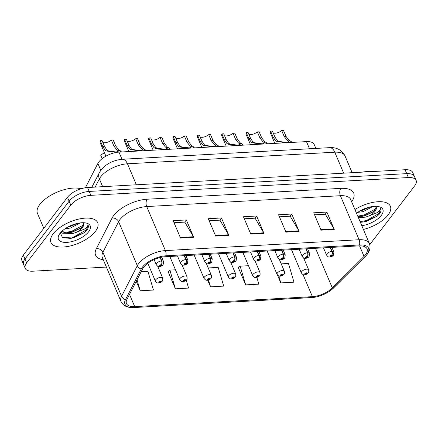 <?xml version="1.0" encoding="UTF-8"?>
<svg xmlns="http://www.w3.org/2000/svg" width="438" height="438" viewBox="0 0 438 438"><rect width="100%" height="100%" fill="white"/><g stroke="black" fill="none" stroke-linecap="round" stroke-linejoin="round"><path stroke-width="0.66" d="M85.415 187.743A15.867 7.178 -23 0 1 85.678 187.179L97.877 163.445A15.867 7.178 -23 0 1 98.873 161.885A15.867 7.178 -23 0 1 118.944 152.117L306.463 141.611A15.867 7.178 -23 0 1 314.172 144.441L315.864 148.416M53.239 233.75A25.388 11.487 157 0 0 50.95 242.488A25.388 11.487 157 0 0 70.852 245.822A25.388 11.487 157 0 0 95.402 231.384A25.388 11.487 157 0 0 97.685 222.652A25.388 11.487 157 0 0 77.789 219.318A25.388 11.487 157 0 0 53.239 233.75A25.388 11.487 157 0 0 50.95 242.488A25.388 11.487 157 0 0 70.852 245.822A25.388 11.487 157 0 0 95.402 231.384A25.388 11.487 157 0 0 97.685 222.652A25.388 11.487 157 0 0 77.789 219.318A25.388 11.487 157 0 0 53.239 233.75M363.398 229.452A25.388 11.487 157 0 0 388.079 214.987A25.388 11.487 157 0 0 390.362 206.249A25.388 11.487 157 0 0 354.944 209.528A25.388 11.487 157 0 1 390.362 206.249A25.388 11.487 157 0 1 388.079 214.987A25.388 11.487 157 0 1 363.398 229.452M143.741 267.147A16.923 7.66 -23 0 1 165.148 256.728L358.832 245.877A16.923 7.66 -23 0 1 367.055 248.894A16.923 7.66 -23 0 1 364.038 256.405L332.322 287.919A16.923 7.66 -23 0 1 312.404 296.652L134.707 306.611A16.923 7.66 -23 0 1 126.483 303.589A16.923 7.66 -23 0 1 126.943 299.428L142.673 268.806A16.923 7.66 -23 0 1 143.741 267.147M142.377 267.224A18.566 8.399 157 0 0 141.211 269.047L125.476 299.663A18.566 8.399 157 0 0 133.99 307.542L311.692 297.588A18.566 8.399 157 0 0 313.701 297.391A18.566 8.399 157 0 0 331.429 289.868A18.566 8.399 157 0 0 333.542 288.001L365.259 256.493A18.566 8.399 157 0 0 359.549 244.941L165.865 255.792A18.566 8.399 157 0 0 142.377 267.224M25.218 268.363L21.9 260.544A15.867 7.178 157 0 1 23.329 255.086L67.468 197.292A15.867 7.178 157 0 1 87.54 187.524L405.073 169.73A15.867 7.178 157 0 1 412.782 172.561L414.441 176.47A15.867 7.178 157 0 0 406.732 173.64L89.199 191.428A15.867 7.178 157 0 0 69.127 201.201L24.988 258.995A15.867 7.178 157 0 0 23.559 264.453A15.867 7.178 157 0 1 24.988 258.995L69.127 201.201A15.867 7.178 157 0 1 89.199 191.428L406.732 173.64A15.867 7.178 157 0 1 414.441 176.47L416.1 180.374A15.867 7.178 157 0 0 408.391 177.543L90.858 195.337A15.867 7.178 157 0 0 70.786 205.104L26.647 262.899A15.867 7.178 157 0 0 25.218 268.363A15.867 7.178 157 0 0 32.927 271.193L106.385 267.076M314.572 214.834L325.341 214.231L333.975 228.866A4.232 2.349 86.8 0 1 334.26 229.435L326.885 212.069L313.712 212.808L321.081 230.174L334.26 229.435M325.231 214.237L326.885 212.069M279.433 216.805L290.202 216.202L298.836 230.837A4.232 2.349 86.8 0 1 299.121 231.401L291.752 214.04L278.573 214.773L285.948 232.14L299.121 231.401M290.093 216.208L291.752 214.04M174.028 222.712L184.798 222.11L193.432 236.744A4.232 2.349 86.8 0 1 193.716 237.308L186.342 219.942L173.169 220.681L180.538 238.048L193.716 237.308M184.688 222.115L186.342 219.942M209.167 220.741L219.931 220.139L228.565 234.773A4.232 2.349 86.8 0 1 228.85 235.343L221.48 217.976L208.302 218.715L215.677 236.077L228.85 235.343M219.821 220.144L221.48 217.976M244.3 218.776L255.069 218.168L263.703 232.808A4.232 2.349 86.8 0 1 263.988 233.372L256.613 216.005L243.44 216.744L250.81 234.111L263.988 233.372M254.96 218.173L256.613 216.005M369.738 244.579A15.867 7.178 157 0 0 370.532 243.632L414.671 185.838A15.867 7.178 157 0 0 416.1 180.374M277.446 274.998L280.807 282.91L293.98 282.171L288.461 263.457L281.223 263.862M168.323 271.434L168.099 271.626L175.397 288.817L188.575 288.078L186.238 280.156M136.245 281.322L140.264 290.783L153.442 290.049L147.918 271.336L141.184 271.713M238.595 267.498L238.299 267.514L245.669 284.881L258.847 284.142L256.854 277.385M207.716 280.211L210.536 286.846L223.709 286.107L218.19 267.399L208.231 267.952M210.536 286.846L208.521 280.019M175.479 269.792L169.878 270.104L168.099 271.626M175.397 288.817L169.878 270.104M140.264 290.783L137.023 279.805M248.477 265.702L240.15 266.167L238.371 267.684M245.669 284.881L240.15 266.167M280.807 282.91L278.749 275.945M102.864 142.47A5.82 2.633 157 0 0 111.367 140.089L113.174 139.99L115.698 145.942L118.474 149.615L121.047 151.258L120.121 152.052M116.864 152.336L106.73 151.044L105.295 150.349L102.793 146.67L100.264 140.713A7.933 3.592 -23 0 0 100.11 142.542L105.897 156.18M116.869 151.948L118.638 151.006L116.716 149.714L113.891 146.046L111.367 140.089M100.264 140.713L102.07 140.609L104.6 146.566L107.053 150.25L108.531 150.946L117.68 152.227M160.073 257.533L161.512 260.928A2.644 1.385 85.2 0 1 161.381 264.596A1.319 0.597 157 0 0 159.755 265.406A1.319 0.597 157 0 0 160.281 266.101A1.319 0.597 157 0 0 161.951 265.286A1.319 0.597 157 0 0 161.474 264.59L161.293 265.324L160.368 265.554L161.381 264.596M116.782 151.756L118.167 152.178M161.474 264.59A2.644 1.549 -91.5 0 0 161.797 260.911A3.964 1.796 -23 0 1 163.582 261.623L161.693 257.172M160.335 257.467L161.797 260.911M102.169 158.638L100.762 155.315A7.933 3.592 -23 0 1 104.479 152.84M158.622 282.975A2.644 1.385 -94.8 0 0 158.737 282.975A2.644 1.385 -94.8 0 0 159.437 282.51A1.319 0.597 157 0 0 161.058 281.7A1.319 0.597 157 0 0 160.538 281.01A1.319 0.597 157 0 0 158.863 281.826A1.319 0.597 157 0 0 159.339 282.515L159.525 281.787L160.45 281.557L159.437 282.51M159.574 281.733L159.711 282.067M159.339 282.515A2.644 1.549 88.5 0 1 158.49 282.992C157.828 282.62 157.729 283.944 155.391 281.141A3.964 1.796 -23 0 1 155.747 279.778A3.964 1.796 -23 0 1 159.585 277.522A3.964 1.796 -23 0 1 162.695 278.042C162.876 280.019 162.728 281.048 162.241 281.136C161.721 281.984 160.554 282.598 158.737 282.975M159.602 281.705L159.75 282.061M127.195 141.107A5.82 2.633 157 0 0 135.698 138.726L137.505 138.627L140.034 144.578L142.804 148.252L145.378 149.895L144.452 150.688M139.919 150.94L131.061 149.681L129.632 148.986L127.124 145.306L124.595 139.35A7.933 3.592 -23 0 0 124.441 141.178L128.849 151.564M141.2 150.584L142.969 149.637L141.047 148.351L138.222 144.682L135.698 138.726M124.595 139.35L126.407 139.246L128.931 145.202L131.384 148.887L132.862 149.582L141.917 150.831M184.184 255.661L185.843 259.564A2.644 1.385 85.2 0 1 185.712 263.233A1.319 0.597 157 0 0 184.086 264.043A1.319 0.597 157 0 0 184.612 264.733A1.319 0.597 157 0 0 186.281 263.922A1.319 0.597 157 0 0 185.811 263.227L185.624 263.961L184.699 264.191L185.712 263.233M141.113 150.393L142.454 150.798M185.811 263.227A2.644 1.549 -91.5 0 0 186.128 259.548A3.964 1.796 -23 0 1 187.913 260.26L185.92 255.562M184.475 255.644L186.128 259.548M151.526 139.744A5.82 2.633 157 0 0 160.029 137.362L161.836 137.264L164.365 143.215L167.135 146.889L169.709 148.531L168.783 149.325M164.25 149.577L155.391 148.318L153.962 147.622L151.455 143.943L148.925 137.986A7.933 3.592 -23 0 0 148.772 139.815L153.18 150.201M165.531 149.221L167.3 148.274L165.378 146.987L162.553 143.319L160.029 137.362M148.925 137.986L150.738 137.882L153.262 143.839L155.714 147.524L157.193 148.219L166.248 149.468M208.515 254.297L210.174 258.201A2.644 1.385 85.2 0 1 210.043 261.869A1.319 0.597 157 0 0 208.417 262.68A1.319 0.597 157 0 0 208.942 263.369A1.319 0.597 157 0 0 210.612 262.559A1.319 0.597 157 0 0 210.141 261.864L209.955 262.597L209.03 262.827L210.043 261.869M165.449 149.029L166.785 149.435M210.141 261.864A2.644 1.549 -91.5 0 0 210.464 258.185A3.964 1.796 -23 0 1 212.249 258.896L210.251 254.199M208.806 254.281L210.464 258.185M175.857 138.381A5.82 2.633 157 0 0 184.36 135.999L186.166 135.9L188.696 141.852L191.466 145.525L194.039 147.168L193.114 147.962M188.581 148.214L179.722 146.954L178.293 146.259L175.786 142.574L173.262 136.623A7.933 3.592 -23 0 0 173.103 138.452L177.51 148.838M189.862 147.858L191.63 146.911L189.709 145.624L186.889 141.956L184.36 135.999M173.262 136.623L175.069 136.519L177.593 142.476L180.045 146.161L181.524 146.856L190.579 148.104M232.846 252.934L234.505 256.838A2.644 1.385 85.2 0 1 234.374 260.506A1.319 0.597 157 0 0 232.748 261.316A1.319 0.597 157 0 0 233.273 262.006A1.319 0.597 157 0 0 234.949 261.196A1.319 0.597 157 0 0 234.472 260.5L234.286 261.234L233.361 261.464L234.374 260.506M189.78 147.666L191.116 148.071M234.472 260.5A2.644 1.549 -91.5 0 0 234.795 256.821A3.964 1.796 -23 0 1 236.58 257.533L234.582 252.835M233.136 252.918L234.795 256.821M200.188 137.017A5.82 2.633 157 0 0 208.691 134.636L210.497 134.537L213.027 140.489L215.797 144.162L218.37 145.805L217.445 146.599M212.912 146.85L204.059 145.591L202.624 144.896L200.117 141.211L197.593 135.26A7.933 3.592 -23 0 0 197.434 137.089L201.841 147.475M214.193 146.495L215.961 145.547L214.04 144.261L211.22 140.593L208.691 134.636M197.593 135.26L199.399 135.156L201.923 141.113L204.382 144.797L205.86 145.493L214.91 146.741M257.183 251.571L258.836 255.474A2.644 1.385 85.2 0 1 258.705 259.143A1.319 0.597 157 0 0 257.084 259.953A1.319 0.597 157 0 0 257.604 260.643A1.319 0.597 157 0 0 259.28 259.833A1.319 0.597 157 0 0 258.803 259.137L258.617 259.871L257.692 260.101L258.705 259.143M214.111 146.303L215.447 146.708M258.803 259.137A2.644 1.549 -91.5 0 0 259.126 255.458A3.964 1.796 -23 0 1 260.911 256.17L258.913 251.472M257.467 251.554L259.126 255.458M182.953 281.612A2.644 1.385 -94.8 0 0 183.068 281.612A2.644 1.385 -94.8 0 0 183.768 281.147A1.319 0.597 157 0 0 185.394 280.336A1.319 0.597 157 0 0 184.869 279.647A1.319 0.597 157 0 0 183.194 280.462A1.319 0.597 157 0 0 183.67 281.152L183.856 280.424L184.781 280.194L183.768 281.147M183.905 280.369L184.048 280.698M183.67 281.152A2.644 1.549 88.5 0 1 182.821 281.629C182.164 281.256 182.06 282.581 179.722 279.778A3.964 1.796 -23 0 1 180.078 278.415A3.964 1.796 -23 0 1 183.916 276.159A3.964 1.796 -23 0 1 187.026 276.679C187.207 278.656 187.059 279.685 186.572 279.772C186.051 280.621 184.885 281.234 183.068 281.612M183.933 280.342L184.086 280.698M207.284 280.249A2.644 1.385 -94.8 0 0 207.398 280.249A2.644 1.385 -94.8 0 0 208.099 279.783A1.319 0.597 157 0 0 209.725 278.973A1.319 0.597 157 0 0 209.2 278.283A1.319 0.597 157 0 0 207.53 279.099A1.319 0.597 157 0 0 208.001 279.789L208.187 279.061L209.112 278.831L208.099 279.783M208.236 279.006L208.379 279.334M208.001 279.789A2.644 1.549 88.5 0 1 207.152 280.26C206.495 279.893 206.391 281.218 204.053 278.415A3.964 1.796 -23 0 1 204.409 277.051A3.964 1.796 -23 0 1 208.247 274.796A3.964 1.796 -23 0 1 211.357 275.316C211.543 277.292 211.39 278.322 210.902 278.409C210.382 279.258 209.216 279.871 207.398 280.249M208.264 278.979L208.417 279.334M231.614 278.886A2.644 1.385 -94.8 0 0 231.729 278.886A2.644 1.385 -94.8 0 0 232.43 278.42A1.319 0.597 157 0 0 234.056 277.61A1.319 0.597 157 0 0 233.531 276.92A1.319 0.597 157 0 0 231.861 277.736A1.319 0.597 157 0 0 232.332 278.426L232.518 277.697L233.443 277.468L232.43 278.42M232.567 277.643L232.709 277.971M232.332 278.426A2.644 1.549 88.5 0 1 231.483 278.897C230.826 278.53 230.722 279.855 228.384 277.051A3.964 1.796 -23 0 1 228.74 275.688A3.964 1.796 -23 0 1 232.578 273.432A3.964 1.796 -23 0 1 235.688 273.953C235.874 275.929 235.721 276.958 235.233 277.046C234.713 277.895 233.547 278.508 231.729 278.886M232.594 277.615L232.748 277.971M80.964 188.794A26.444 11.963 157 0 0 39.863 204.365A26.444 11.963 157 0 0 37.482 213.465L43.784 228.302M80.214 222.898L70.474 228.028L65.048 228.767M77.302 223.418L69.888 226.649L67.72 227.119M60.345 232.934L62.503 237.681L70.748 238.398L84.299 232.726L86.691 230.487C88.361 228.258 88.772 226.358 87.934 224.787C87.945 226.013 86.806 227.437 84.507 229.052L76.749 232.173A11.957 5.409 157 0 0 82.404 227.672A11.957 5.409 157 0 0 83.483 223.555A11.957 5.409 157 0 0 82.908 222.723M76.749 232.173L72.812 233.542L62.497 233.18L61.178 232.003M83.444 223.468L82.081 226.911L80.587 228.258L72.226 232.162L69.73 232.688L61.583 231.593M60.001 233.372A17.246 7.802 157 0 0 59.097 234.73A17.246 7.802 157 0 0 67.841 242.302A17.246 7.802 157 0 0 88.64 231.768A17.246 7.802 157 0 0 86.45 223.117A17.246 7.802 157 0 0 60.001 233.372M88.076 225.072L87.934 224.787M88.082 225.083L86.417 229.84L73.688 236.974L62.262 237.555M83.302 225.137L71.345 231.456L63.811 232.551M84.408 232.638L73.978 237.659L70.556 238.431M81.205 227.755L71.64 232.145L68.936 232.792M76.781 223.539L67.972 226.983M369.771 171.707A26.444 11.963 157 0 0 361.843 172.15M372.891 206.501L363.151 211.631L357.726 212.37M369.979 207.015L362.565 210.251L360.397 210.722M360.348 222.263L363.425 222L376.976 216.328L379.368 214.089C381.038 211.855 381.449 209.955 380.611 208.389C380.622 209.616 379.483 211.034 377.184 212.654L369.426 215.775A11.957 5.409 157 0 0 375.081 211.269A11.957 5.409 157 0 0 376.16 207.158A11.957 5.409 157 0 0 375.585 206.32M369.426 215.775L365.489 217.144L358.443 217.779M376.122 207.064L374.758 210.514L373.264 211.861L364.903 215.764L362.407 216.284L357.857 216.405M361.821 225.74A17.246 7.802 157 0 0 381.317 215.365A17.246 7.802 157 0 0 379.127 206.72A17.246 7.802 157 0 0 356.516 213.246M360.085 221.644L366.365 220.571L379.094 213.443L380.611 208.389M375.979 208.734L364.022 215.058L357.742 216.131M377.091 216.241L366.655 221.261L363.233 222.028M373.882 211.357L364.317 215.748L361.613 216.388M369.458 207.141L360.649 210.585M224.519 135.654A5.82 2.633 157 0 0 233.021 133.272L234.828 133.174L237.358 139.125L240.128 142.799L242.701 144.441L241.781 145.235M237.243 145.487L228.39 144.228L226.955 143.533L224.448 139.848L221.924 133.897A7.933 3.592 -23 0 0 221.765 135.725L226.172 146.111M238.524 145.131L240.292 144.184L238.371 142.898L235.551 139.229L233.021 133.272M221.924 133.897L223.73 133.793L226.254 139.749L228.713 143.434L230.191 144.129L239.241 145.378M281.514 250.207L283.167 254.111A2.644 1.385 85.2 0 1 283.036 257.779A1.319 0.597 157 0 0 281.415 258.59A1.319 0.597 157 0 0 281.935 259.28A1.319 0.597 157 0 0 283.61 258.469A1.319 0.597 157 0 0 283.134 257.774L282.948 258.508L282.023 258.738L283.036 257.779M238.442 144.94L239.783 145.345M283.134 257.774A2.644 1.549 -91.5 0 0 283.457 254.095A3.964 1.796 -23 0 1 285.242 254.806L283.244 250.109M281.798 250.191L283.457 254.095M248.85 134.291A5.82 2.633 157 0 0 257.352 131.909L259.159 131.811L261.689 137.762L264.459 141.436L267.032 143.078L266.112 143.872M261.574 144.124L252.721 142.865L251.286 142.169L248.779 138.485L246.255 132.533A7.933 3.592 -23 0 0 246.096 134.362L250.503 144.748M262.855 143.768L264.629 142.821L262.701 141.534L259.882 137.866L257.352 131.909M246.255 132.533L248.061 132.429L250.585 138.386L253.044 142.071L254.522 142.766L263.572 144.014M305.844 248.844L307.498 252.748A2.644 1.385 85.2 0 1 307.366 256.416A1.319 0.597 157 0 0 305.746 257.226A1.319 0.597 157 0 0 306.266 257.916A1.319 0.597 157 0 0 307.941 257.106A1.319 0.597 157 0 0 307.465 256.411L307.279 257.139L306.354 257.374L307.366 256.416M262.773 143.576L264.114 143.982M307.465 256.411A2.644 1.549 -91.5 0 0 307.788 252.731A3.964 1.796 -23 0 1 309.573 253.443L307.58 248.746M306.129 248.828L307.788 252.731M273.181 132.928A5.82 2.633 157 0 0 281.683 130.546L283.49 130.447L286.019 136.399L288.79 140.072L291.363 141.715L290.443 142.509M285.905 142.761L277.051 141.501L275.617 140.806L273.109 137.121L270.585 131.17A7.933 3.592 -23 0 0 270.427 132.999L274.834 143.385M287.186 142.405L288.96 141.458L287.038 140.165L284.213 136.503L281.683 130.546M270.585 131.17L272.392 131.066L274.922 137.023L277.374 140.708L278.853 141.403L287.903 142.651M330.175 247.481L331.829 251.385A2.644 1.385 85.2 0 1 331.697 255.053A1.319 0.597 157 0 0 330.077 255.863A1.319 0.597 157 0 0 330.597 256.553A1.319 0.597 157 0 0 332.272 255.743A1.319 0.597 157 0 0 331.796 255.047L331.61 255.776L330.685 256.011L331.697 255.053M287.104 142.213L288.445 142.618M331.796 255.047A2.644 1.549 -91.5 0 0 332.119 251.368A3.964 1.796 -23 0 1 333.904 252.08L331.911 247.382M330.46 247.465L332.119 251.368M255.945 277.522A2.644 1.385 -94.8 0 0 256.06 277.522A2.644 1.385 -94.8 0 0 256.761 277.057A1.319 0.597 157 0 0 258.387 276.247A1.319 0.597 157 0 0 257.862 275.557A1.319 0.597 157 0 0 256.192 276.373A1.319 0.597 157 0 0 256.668 277.062L256.849 276.334L257.774 276.104L256.761 277.057M256.898 276.279L257.04 276.608M256.668 277.062A2.644 1.549 88.5 0 1 255.814 277.533C255.157 277.166 255.053 278.491 252.715 275.688A3.964 1.796 -23 0 1 253.071 274.325A3.964 1.796 -23 0 1 256.909 272.069A3.964 1.796 -23 0 1 260.019 272.589C260.205 274.566 260.052 275.595 259.564 275.683C259.05 276.531 257.878 277.144 256.06 277.522M256.925 276.252L257.079 276.608M280.276 276.159A2.644 1.385 -94.8 0 0 280.391 276.159A2.644 1.385 -94.8 0 0 281.092 275.694A1.319 0.597 157 0 0 282.718 274.883A1.319 0.597 157 0 0 282.192 274.193A1.319 0.597 157 0 0 280.523 275.009A1.319 0.597 157 0 0 280.999 275.699L281.18 274.971L282.105 274.741L281.092 275.694M281.229 274.916L281.371 275.245M280.999 275.699A2.644 1.549 88.5 0 1 280.145 276.17C279.488 275.803 279.384 277.128 277.046 274.325A3.964 1.796 -23 0 1 277.402 272.962A3.964 1.796 -23 0 1 281.24 270.706A3.964 1.796 -23 0 1 284.35 271.226C284.536 273.202 284.382 274.232 283.895 274.319C283.381 275.168 282.209 275.781 280.391 276.159M281.256 274.889L281.41 275.245M304.607 274.796A2.644 1.385 -94.8 0 0 304.722 274.796A2.644 1.385 -94.8 0 0 305.423 274.33A1.319 0.597 157 0 0 307.049 273.52A1.319 0.597 157 0 0 306.523 272.83A1.319 0.597 157 0 0 304.853 273.646A1.319 0.597 157 0 0 305.33 274.336L305.51 273.608L306.436 273.378L305.423 274.33M305.56 273.553L305.702 273.881M305.33 274.336A2.644 1.549 88.5 0 1 304.476 274.807C303.819 274.44 303.715 275.765 301.377 272.962A3.964 1.796 -23 0 1 301.733 271.598A3.964 1.796 -23 0 1 305.571 269.343A3.964 1.796 -23 0 1 308.68 269.863C308.867 271.839 308.713 272.869 308.226 272.956C307.711 273.805 306.54 274.418 304.722 274.796M305.587 273.526L305.74 273.881M100.789 170.305L97.877 163.445M121.988 159.279L118.944 152.117M85.892 187.678L85.678 187.179M309.507 148.772L306.463 141.611M103.28 259.75A26.444 11.963 -23 0 1 96.327 248.702L112.057 218.086A26.444 11.963 -23 0 1 147.173 199.213L340.857 188.362A5.289 2.935 -93.2 0 0 340.403 195.709L146.719 206.566A21.155 9.57 157 0 0 119.952 219.586A21.155 9.57 157 0 0 118.627 221.666L102.892 252.283A21.155 9.57 157 0 0 102.317 257.489L121.003 301.508A21.155 9.57 -23 0 1 121.578 296.302A5.289 4.145 27.2 0 0 125.476 299.663M340.857 188.362A26.444 11.963 -23 0 1 351.637 201.754M350.679 199.487A21.155 9.57 157 0 0 340.403 195.709L359.089 239.734A21.155 9.57 -23 0 1 369.365 243.506L350.679 199.487M96.327 248.702A5.289 4.145 -152.8 0 1 102.892 252.283L121.578 296.302L137.313 265.685A21.155 9.57 -23 0 1 138.638 263.61A21.155 9.57 -23 0 1 165.405 250.585A5.289 2.935 86.8 0 1 165.865 255.792M141.211 269.047A5.289 4.145 27.2 0 1 137.313 265.685L118.627 221.666A5.289 4.145 -152.8 0 0 112.057 218.086M121.003 301.508C123.188 305.877 127.474 307.892 133.875 307.553A5.289 2.935 -93.2 0 0 133.99 307.542M365.259 256.493A5.289 3.126 45.2 0 0 365.396 256.367C369.612 252.151 370.937 247.864 369.365 243.506M359.549 244.941A5.289 2.935 -93.2 0 0 359.089 239.734L165.405 250.585L146.719 206.566A5.289 2.935 -93.2 0 1 147.173 199.213M408.391 177.543L405.073 169.73M90.858 195.337L87.54 187.524M70.786 205.104L67.468 197.292M26.647 262.899L23.329 255.086M312.404 296.652L303.025 274.56M332.322 287.919L315.508 248.302M364.038 256.405L359.56 245.849M134.707 306.611L129.522 294.402M263.703 232.808L250.569 233.542M228.565 234.773L215.436 235.513M193.432 236.744L180.297 237.478M298.836 230.837L285.702 231.571M333.975 228.866L320.84 229.605M343.666 173.169L334.763 152.189A10.578 5.875 -93.2 0 0 329.573 147.65C336.685 147.19 341.837 149.96 345.04 155.961A21.155 9.57 157 0 0 334.763 152.189L127.463 163.801A21.155 9.57 157 0 0 100.702 176.826A21.155 9.57 157 0 0 99.371 178.907L102.667 186.676M136.371 184.787L127.463 163.801A10.578 5.875 -93.2 0 0 122.273 159.262L329.573 147.65M91.838 187.283L99.41 172.539A10.578 8.289 27.2 0 0 99.371 178.907L95.161 187.097M154.11 259.614L156.284 264.727A3.964 1.796 -23 0 1 156.64 263.358A3.964 1.796 -23 0 1 161.512 260.928M104.6 146.566L102.793 146.67M108.531 150.946L106.73 151.044M119.667 150.322L117.866 150.42M115.698 145.942L113.891 146.046M177.505 256.038L180.615 263.364A3.964 1.796 -23 0 1 180.971 261.995A3.964 1.796 -23 0 1 185.843 259.564M128.931 145.202L127.124 145.306M132.862 149.582L131.061 149.681M143.998 148.958L142.197 149.057M140.034 144.578L138.222 144.682M201.836 254.67L204.946 262.001A3.964 1.796 -23 0 1 205.302 260.632A3.964 1.796 -23 0 1 210.174 258.201M153.262 143.839L151.455 143.943M157.193 148.219L155.391 148.318M168.329 147.595L166.528 147.694M164.365 143.215L162.553 143.319M226.167 253.306L229.277 260.637A3.964 1.796 -23 0 1 229.632 259.269A3.964 1.796 -23 0 1 234.505 256.838M177.593 142.476L175.786 142.574M181.524 146.856L179.722 146.954M192.66 146.232L190.859 146.33M188.696 141.852L186.889 141.956M250.498 251.943L253.607 259.274A3.964 1.796 -23 0 1 253.963 257.905A3.964 1.796 -23 0 1 258.836 255.474M201.923 141.113L200.117 141.211M205.86 145.493L204.059 145.591M216.991 144.869L215.189 144.967M213.027 140.489L211.22 140.593M274.829 250.58L277.938 257.911A3.964 1.796 -23 0 1 278.294 256.542A3.964 1.796 -23 0 1 283.167 254.111M226.254 139.749L224.448 139.848M230.191 144.129L228.39 144.228M241.322 143.505L239.52 143.604M237.358 139.125L235.551 139.229M299.159 249.217L302.269 256.548A3.964 1.796 -23 0 1 302.625 255.179A3.964 1.796 -23 0 1 307.498 252.748M250.585 138.386L248.779 138.485M254.522 142.766L252.721 142.865M265.658 142.142L263.851 142.24M261.689 137.762L259.882 137.866M323.49 247.853L326.6 255.184A3.964 1.796 -23 0 1 326.956 253.816A3.964 1.796 -23 0 1 331.829 251.385M274.922 137.023L273.109 137.121M278.853 141.403L277.051 141.501M289.989 140.779L288.188 140.877M286.019 136.399L284.213 136.503M133.875 307.553L313.701 297.391M331.429 289.868L365.396 256.367M99.41 172.539L101.079 169.917C106.292 163.741 113.36 160.188 122.273 159.262M345.04 155.961L352.141 172.698M156.284 264.727C158.408 267.317 158.441 266.315 159.711 266.55C161.447 266.178 162.591 265.565 163.133 264.716L163.582 261.623M121.047 151.258L121.353 151.981M157.669 266.205L162.695 278.042M147.803 263.265L155.391 281.141M180.615 263.364C182.739 265.954 182.772 264.952 184.042 265.187C185.778 264.815 186.922 264.202 187.464 263.353L187.913 260.26M145.378 149.895L145.684 150.617M204.946 262.001C207.07 264.59 207.103 263.588 208.373 263.824C210.109 263.452 211.253 262.838 211.795 261.99L212.249 258.896M169.709 148.531L170.015 149.254M229.277 260.637C231.401 263.227 231.439 262.225 232.704 262.461C234.439 262.088 235.584 261.475 236.126 260.626L236.58 257.533M194.039 147.168L194.346 147.891M253.607 259.274C255.732 261.864 255.77 260.862 257.035 261.097C258.77 260.725 259.915 260.112 260.457 259.263L260.911 256.17M218.37 145.805L218.677 146.527M182 264.842L187.026 276.679M169.824 256.465L179.722 279.778M206.331 263.479L211.357 275.316M194.16 255.102L204.053 278.415M230.662 262.116L235.688 273.953M218.491 253.739L228.384 277.051M277.938 257.911C280.063 260.5 280.101 259.499 281.366 259.734C283.107 259.356 284.246 258.748 284.788 257.9L285.242 254.806M242.701 144.441L243.008 145.164M302.269 256.548C304.394 259.137 304.432 258.135 305.697 258.371C307.438 257.993 308.576 257.385 309.118 256.537L309.573 253.443M267.032 143.078L267.339 143.801M326.6 255.184C328.724 257.774 328.763 256.772 330.028 257.007C331.769 256.63 332.907 256.022 333.449 255.173L333.904 252.08M291.363 141.715L291.67 142.438M254.993 260.752L260.019 272.589M242.822 252.376L252.715 275.688M279.324 259.389L284.35 271.226M267.153 251.012L277.046 274.325M303.654 258.026L308.68 269.863M291.484 249.649L301.377 272.962"/></g></svg>
